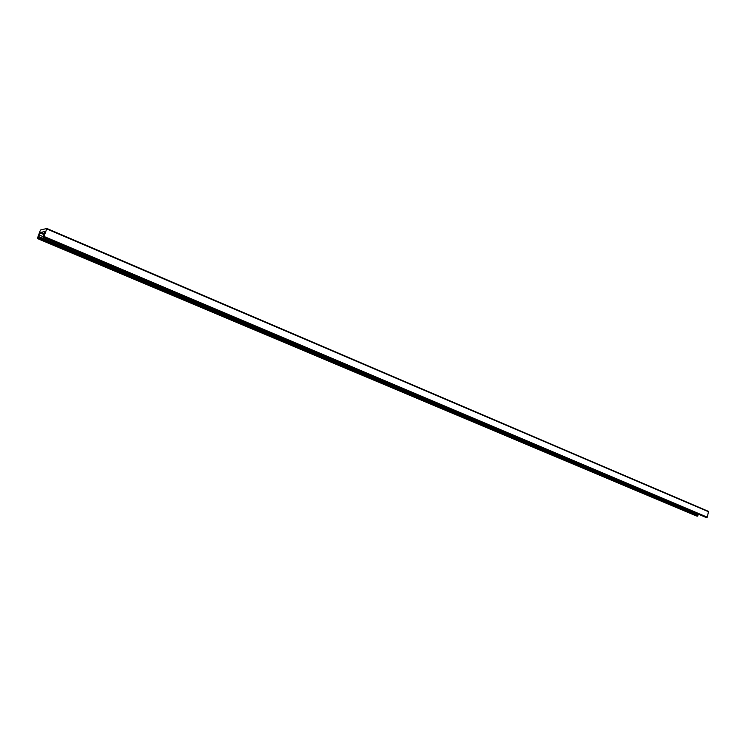 <?xml version="1.0" encoding="UTF-8"?>
<svg xmlns="http://www.w3.org/2000/svg" width="746" height="746" viewBox="0 0 746 746"><rect width="100%" height="100%" fill="white"/><g stroke="black" fill="none" stroke-linecap="round" stroke-linejoin="round"><path stroke-width="1.12" d="M40.89 232.407L39.072 234.934L37.99 238.366L37.337 238.506L40.443 230.029L46.886 228.481L43.753 237.06L43.091 237.209L44.713 231.521L40.89 232.407L44.518 233.946M696.494 515.98L697.92 515.728L697.762 513.947M41.011 232.379L44.527 233.871M43.091 237.209L705.828 517.36L707.292 517.192L708.541 511.411L46.914 228.5M37.375 238.506L696.596 516.027M37.99 238.366L697.613 516.167M38.344 237.685L697.92 515.728M38.494 236.519L697.669 514.777M39.072 234.934L43.184 236.678M40.191 232.985L44.256 234.71M40.648 232.472L44.48 234.095M43.109 237.209L705.875 517.379M43.753 237.06L706.9 517.528M44.126 236.501L707.292 517.192M46.849 228.957L708.681 511.812M37.337 238.506L696.54 516.008M46.886 228.481L708.541 511.411"/></g></svg>
